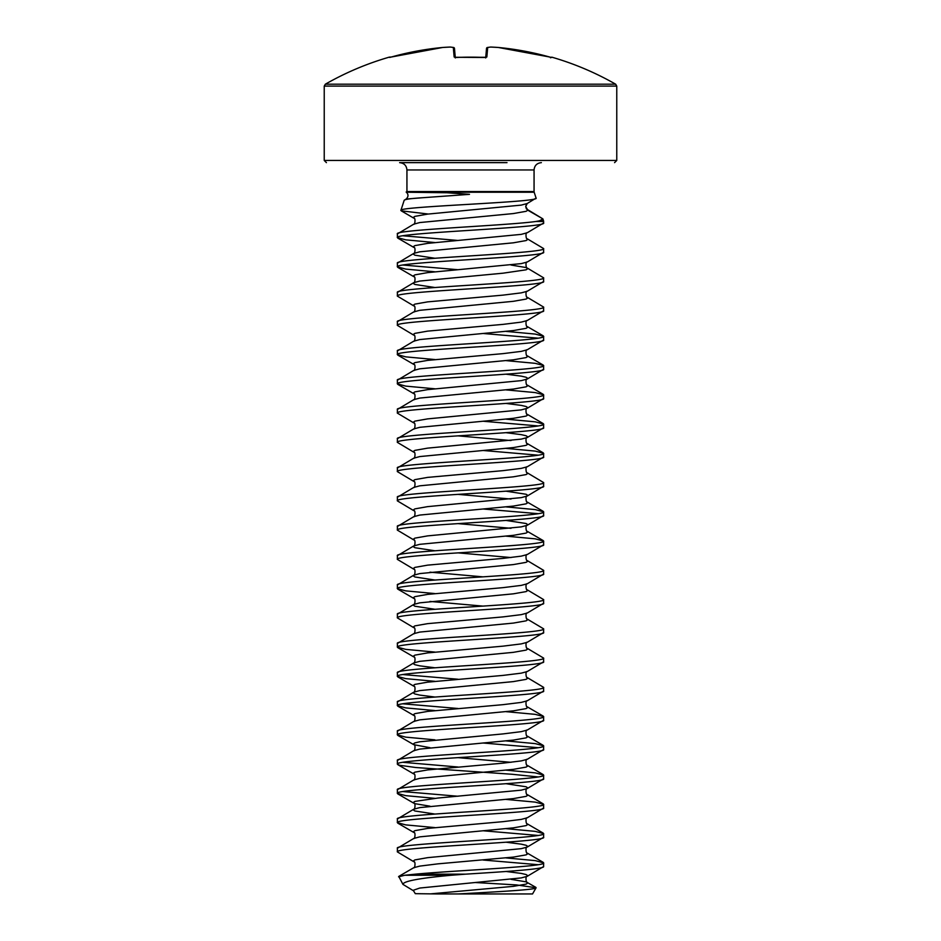 <?xml version="1.0" encoding="UTF-8"?>
<svg xmlns="http://www.w3.org/2000/svg" width="941" height="941" viewBox="0 0 941 941"><rect width="100%" height="100%" fill="white"/><g stroke="black" fill="none" stroke-linecap="round" stroke-linejoin="round"><path stroke-width="1.41" d="M551.297 57.425A1.094 1.094 22.5 0 1 551.638 57.472L549.532 56.989A292.404 291.298 180 0 0 498.365 47.473L498.365 47.473A292.522 269.22 102.9 0 0 490.837 47.05A292.522 111.52 95.4 0 0 487.685 47.473L486.85 56.989L484.674 57.472A290.71 268.585 180 0 0 470.5 57.154A290.71 268.585 180 0 0 456.326 57.472L454.15 56.989L453.315 47.473A292.522 111.52 -95.4 0 0 450.163 47.05A292.522 269.22 -102.9 0 0 442.635 47.473L442.635 47.473A292.404 291.298 180 0 0 391.468 56.989L389.233 57.154A1.094 1.094 0 0 1 390.186 57.319M507.011 162.64L399.619 162.64C404.101 163.122 406.536 165.557 406.935 169.956L406.935 191.552A2.2 2.2 0 0 1 406.83 192.235L446.904 192.752L469.5 194.352L422.932 197.704C410.994 198.457 404.736 199.327 404.183 200.315L406.136 199.045L422.932 197.704M324.233 86.102L616.767 86.102L615.661 84.196L325.339 84.196L324.233 86.102L324.233 160.452L326.433 162.64M406.935 191.552L534.065 191.552A2.2 2.2 0 0 0 534.17 192.235L536.088 198.081C540.993 202.303 397.502 206.397 400.89 210.384L404.183 200.315M535.782 221.5L539.464 220.817L542.898 218.9L543.522 220.817A2.2 2.2 0 0 1 543.627 221.5L535.782 221.5C506.164 225.652 393.056 229.804 397.373 233.944L413.769 224.158L419.768 222.558L513.386 213.56L526.137 211.302L527.795 210.184L542.898 218.9L526.442 208.937M397.373 233.944L397.373 237.602C392.844 232.733 548.156 227.851 543.627 222.982L527.231 232.768L521.232 234.368L427.614 243.366L414.863 245.625L413.205 246.742L413.769 247.401C415.84 246.601 414.91 254.635 413.769 253.411L413.205 254.058L414.863 255.187L434.918 258.257M543.627 222.982L543.627 221.5M543.627 866.532L543.627 862.873C547.227 866.626 455.456 870.39 415.428 874.154L465.595 874.154C506.317 871.613 544.792 869.072 543.627 866.532L527.231 876.318L521.232 877.918L419.768 888.045L413.205 890.292L415.299 893.668L437.671 893.95L415.299 893.668M543.627 837.278L543.627 833.62C548.156 838.49 392.844 843.371 397.373 848.241L397.373 851.899C392.844 847.029 548.156 842.148 543.627 837.278L527.231 847.065L521.232 848.664L427.614 857.663L414.863 859.921L413.205 861.039L413.769 861.697C415.84 860.897 414.91 868.931 413.769 867.696L398.784 876.412L402.924 884.364C403.207 881.211 419.345 878.176 451.327 875.248L404.795 875.248L398.561 876.812M543.627 808.025L543.627 804.367C548.156 809.236 392.844 814.118 397.373 818.988L397.373 822.646C392.844 817.776 548.156 812.895 543.627 808.025L527.231 817.811C525.16 817.023 526.09 825.057 527.231 823.822L527.795 824.481L526.137 825.598L513.386 827.857L419.768 836.855L413.769 838.455L397.373 848.241M506.082 783.712L526.137 786.782L527.795 787.911L527.231 788.558C525.16 787.77 526.09 795.804 527.231 794.569L527.795 795.227L526.137 796.345L513.386 798.603L419.768 807.601L413.769 809.201L397.373 818.988M543.627 778.772L543.627 775.113C548.156 779.983 392.844 784.865 397.373 789.734L397.373 793.392C392.844 788.523 548.156 783.641 543.627 778.772L527.231 788.558L521.232 790.158L437.953 798.039L414.863 801.414L413.205 802.532L414.863 803.661L429.99 806.19M543.627 749.518L543.627 745.86C548.156 750.742 392.844 755.611 397.373 760.493L397.373 764.139C392.844 759.269 548.156 754.388 543.627 749.518L527.231 759.316C525.16 758.517 526.09 766.55 527.231 765.315L527.795 765.974L526.137 767.091L513.386 769.35L419.768 778.348L413.769 779.948L397.373 789.734M543.627 720.265L543.627 716.607C548.156 721.488 392.844 726.358 397.373 731.239L397.373 734.886C392.844 730.016 548.156 725.135 543.627 720.265L527.231 730.063C525.16 729.263 526.09 737.297 527.231 736.062L527.795 736.721L526.137 737.85L513.386 740.097L419.768 749.095L413.769 750.695L397.373 760.493M543.627 691.012L543.627 687.353C548.156 692.235 392.844 697.105 397.373 701.986L397.373 705.644C392.844 700.763 548.156 695.893 543.627 691.012L527.231 700.81C525.16 700.01 526.09 708.044 527.231 706.82L527.795 707.467L526.137 708.597L513.386 710.843L419.768 719.841L413.769 721.441L397.373 731.239M543.627 661.758L543.627 658.1C548.156 662.982 392.844 667.851 397.373 672.733L397.373 676.391C392.844 671.509 548.156 666.64 543.627 661.758L527.231 671.556C525.16 670.757 526.09 678.79 527.231 677.567L527.795 678.214L526.137 679.343L513.386 681.59L419.768 690.588L413.769 692.188L397.373 701.986M543.627 632.505L543.627 628.847C548.156 633.728 392.844 638.598 397.373 643.479L397.373 647.137C392.844 642.256 548.156 637.386 543.627 632.505L527.231 642.303C525.16 641.515 526.09 649.537 527.231 648.314L527.795 648.961L526.137 650.09L513.386 652.336L419.768 661.335L413.769 662.935L397.373 672.733M543.627 603.252L543.627 599.605C548.156 604.475 392.844 609.356 397.373 614.226L397.373 617.884C392.844 613.003 548.156 608.133 543.627 603.252L527.231 613.05C525.16 612.262 526.09 620.284 527.231 619.06L527.795 619.707L526.137 620.837L513.386 623.083L419.768 632.081L413.769 633.681L397.373 643.479M543.627 574.01L543.627 570.352C548.156 575.222 392.844 580.103 397.373 584.973L397.373 588.631C392.844 583.749 548.156 578.88 543.627 574.01L527.231 583.796C525.16 583.008 526.09 591.042 527.231 589.807L527.795 590.454L526.137 591.583L513.386 593.83L419.768 602.84L413.769 604.428L397.373 614.226M543.627 544.757L543.627 541.099C548.156 545.968 392.844 550.85 397.373 555.719L397.373 559.377C392.844 554.508 548.156 549.626 543.627 544.757L527.231 554.543C525.16 553.755 526.09 561.789 527.231 560.554L527.795 561.212L526.137 562.33L513.386 564.576L419.768 573.587L413.769 575.174L397.373 584.973M506.082 520.444L526.137 523.514L527.795 524.643L527.231 525.29C525.16 524.502 526.09 532.535 527.231 531.3L527.795 531.959L526.137 533.077L513.386 535.335L419.768 544.333L413.769 545.933L397.373 555.719M543.627 515.503L543.627 511.845C548.156 516.715 392.844 521.596 397.373 526.466L397.373 530.124C392.844 525.254 548.156 520.373 543.627 515.503L527.231 525.29L521.232 526.889L427.614 535.888L414.863 538.146L413.205 539.264L413.769 539.922C415.84 539.122 414.91 547.156 413.769 545.933L413.205 546.58L414.863 547.709L434.918 550.779M506.082 491.19L526.137 494.26L527.795 495.389L527.231 496.036C525.16 495.248 526.09 503.282 527.231 502.047L527.795 502.706L526.137 503.823L513.386 506.082L419.768 515.08L413.769 516.68L397.373 526.466M543.627 486.25L543.627 482.592C548.156 487.462 392.844 492.343 397.373 497.213L397.373 500.871C392.844 496.001 548.156 491.12 543.627 486.25L527.231 496.036L521.232 497.636L427.614 506.634L414.863 508.893L413.205 510.01L413.769 510.669C415.84 509.869 414.91 517.903 413.769 516.68M543.627 456.997L543.627 453.339C548.156 458.22 392.844 463.09 397.373 467.971L397.373 471.617C392.844 466.748 548.156 461.866 543.627 456.997L527.231 466.795C525.16 465.995 526.09 474.029 527.231 472.794L527.795 473.452L526.137 474.57L513.386 476.828L419.768 485.827L413.769 487.426L397.373 497.213M506.082 432.695L521.232 434.636L526.137 435.765L527.795 436.883L527.231 437.541C525.16 436.742 526.09 444.775 527.231 443.54L527.795 444.199L526.137 445.328L513.386 447.575L419.768 456.573L413.769 458.173L397.373 467.971M543.627 427.743L543.627 424.085C548.156 428.967 392.844 433.836 397.373 438.718L397.373 442.364C392.844 437.494 548.156 432.613 543.627 427.743L527.231 437.541L521.232 439.129L427.614 448.139L414.863 450.386L413.205 451.515L413.769 452.162C415.84 451.374 414.91 459.396 413.769 458.173M506.082 403.442L521.232 405.383L526.137 406.512L527.795 407.629L527.231 408.288C525.16 407.488 526.09 415.522 527.231 414.299L527.795 414.946L526.137 416.075L513.386 418.322L419.768 427.32L413.769 428.92L397.373 438.718M543.627 398.49L543.627 394.832C548.156 399.713 392.844 404.583 397.373 409.464L397.373 413.123C392.844 408.241 548.156 403.371 543.627 398.49L527.231 408.288L521.232 409.888L427.614 418.886L414.863 421.133L413.205 422.262L413.769 422.909C415.84 422.121 414.91 430.155 413.769 428.92M506.082 374.189L521.232 376.129L526.137 377.259L527.795 378.376L527.231 379.035C525.16 378.235 526.09 386.269 527.231 385.045L527.795 385.692L526.137 386.822L513.386 389.068L419.768 398.067L413.769 399.666L397.373 409.464M543.627 369.237L543.627 365.579C548.156 370.46 392.844 375.33 397.373 380.211L397.373 383.869C392.844 378.988 548.156 374.118 543.627 369.237L527.231 379.035L521.232 380.635L427.614 389.633L414.863 391.879L413.205 393.009L413.769 393.656C415.84 392.868 414.91 400.901 413.769 399.666M543.627 339.983L543.627 336.325C548.156 341.207 392.844 346.076 397.373 350.958L397.373 354.616C392.844 349.734 548.156 344.865 543.627 339.983L527.231 349.781C525.16 348.993 526.09 357.015 527.231 355.792L527.795 356.439L526.137 357.568L513.386 359.815L419.768 368.813L413.769 370.413L397.373 380.211M543.627 310.73L543.627 307.084C548.156 311.953 392.844 316.835 397.373 321.704L397.373 325.363C392.844 320.481 548.156 315.611 543.627 310.73L527.231 320.528C525.16 319.74 526.09 327.762 527.231 326.539L527.795 327.186L526.137 328.315L513.386 330.562L419.768 339.56L413.769 341.16L397.373 350.958M543.627 281.477L543.627 277.83C548.156 282.7 392.844 287.581 397.373 292.451L397.373 296.109C392.844 291.228 548.156 286.358 543.627 281.477L527.231 291.275C525.16 290.487 526.09 298.52 527.231 297.285L527.795 297.932L526.137 299.062L513.386 301.308L419.768 310.318L413.769 311.906L397.373 321.704M511.01 265.033L526.137 267.562L527.795 268.679L526.137 269.808L503.047 273.184L419.768 281.065L413.769 282.653L397.373 292.451M543.627 252.235L543.627 248.577C548.156 253.447 392.844 258.328 397.373 263.198L397.373 266.856C392.844 261.986 548.156 257.105 543.627 252.235L527.231 262.021L521.232 263.621L427.614 272.619L414.863 274.878L413.205 275.995L413.769 276.654C415.84 275.854 414.91 283.888 413.769 282.653L413.205 283.312L414.863 284.441L434.918 287.511M527.231 232.768C525.16 231.98 526.09 240.014 527.231 238.779L527.795 239.437L526.137 240.555L513.386 242.813L419.768 251.812L413.769 253.411L397.373 263.198M397.373 851.899L413.769 861.697M483.039 860.015L538.064 864.697M506.082 857.921L535.253 860.615L543.627 862.873M397.373 822.646L405.747 824.892L434.918 827.598M483.039 830.762L538.064 835.443M506.082 828.668L535.253 831.362L543.627 833.62M397.373 793.392L405.747 795.651L434.918 798.344M402.936 791.569L457.961 796.251M506.082 799.415L535.253 802.12L543.627 804.367M397.373 764.139L399.49 765.268L415.757 767.515L512.045 774.267L538.064 776.937M402.936 762.316L457.961 766.997M506.082 770.161L535.253 772.867L543.627 775.113M397.373 734.886L405.747 737.144L434.918 739.838M483.039 743.002L538.064 747.683M506.082 740.908L535.253 743.613L543.627 745.86M397.373 705.644L405.747 707.891L434.918 710.584M402.936 703.809L457.961 708.491M506.082 711.667L535.253 714.36L543.627 716.607M397.373 676.391L405.747 678.637L434.918 681.331M402.936 674.556L457.961 679.237M527.231 677.567L543.627 687.353M397.373 647.137L405.747 649.384L434.918 652.078M527.231 648.314L543.627 658.1M397.373 617.884L413.769 627.682C415.84 626.882 414.91 634.916 413.769 633.681M527.231 619.06L543.627 628.847M397.373 588.631L405.747 590.877L434.918 593.583M527.231 589.807L543.627 599.605M397.373 559.377L413.769 569.176C415.84 568.376 414.91 576.41 413.769 575.174L413.205 575.833L414.863 576.962L434.918 580.032M527.231 560.554L543.627 570.352M397.373 530.124L413.769 539.922M506.082 536.147L535.253 538.84L543.627 541.099M397.373 500.871L413.769 510.669M483.039 508.987L538.064 513.668M506.082 506.893L535.253 509.599L543.627 511.845M397.373 471.617L413.769 481.416C415.84 480.628 414.91 488.65 413.769 487.426M527.231 472.794L543.627 482.592M397.373 442.364L413.769 452.162M483.039 450.48L538.064 455.162M506.082 448.387L535.253 451.092L543.627 453.339M397.373 413.123L413.769 422.909M483.039 421.227L538.064 425.92M506.082 419.145L535.253 421.839L543.627 424.085M397.373 383.869L405.747 386.116L434.918 388.809M506.082 389.892L535.253 392.585L543.627 394.832M397.373 354.616L405.747 356.862L434.918 359.556M506.082 360.638L535.253 363.332L543.627 365.579M397.373 325.363L413.769 335.161C415.84 334.361 414.91 342.395 413.769 341.16M483.039 333.479L538.064 338.16M506.082 331.385L535.253 334.079L543.627 336.325M397.373 296.109L413.769 305.907C415.84 305.107 414.91 313.141 413.769 311.906M527.231 297.285L543.627 307.084M397.373 266.856L405.747 269.102L434.918 271.808M402.936 265.033L457.961 269.714M527.231 262.021C525.16 261.233 526.09 269.267 527.231 268.032L543.627 277.83M397.373 237.602L405.747 239.849L434.918 242.555M402.936 235.779L457.961 240.461M527.231 238.779L543.627 248.577M458.338 893.95L532.535 893.95L536.099 887.775C536.323 889.774 496.06 891.833 458.338 893.95L437.671 893.95M413.769 890.951L402.924 884.364M475.699 882.552L516.609 884.928L536.099 887.775M428.308 214.03L401.219 210.831L413.769 218.147L413.205 217.489L414.863 216.371L427.614 214.113L521.232 205.114L527.231 203.515L536.088 198.081M534.065 191.552L534.065 169.956L406.935 169.956M404.795 875.248L415.428 874.154M465.595 874.154L451.327 875.248M527.231 203.515L525.69 206.526L527.372 209.337C525.831 208.631 525.501 206.926 526.372 204.221M455.256 57.377L454.479 48.473A1.094 1.094 -5 0 1 454.479 48.473A1.094 1.094 0 0 0 453.562 47.485A1.094 1.012 -80.4 0 1 453.785 47.544M485.744 57.377L486.521 48.473A1.094 1.094 -175 0 0 486.521 48.473A1.094 1.094 -175 0 1 487.685 47.473A1.094 1.012 -99.6 0 0 487.215 47.544M498.342 47.473A1.094 1.094 0 0 1 498.365 47.473L549.532 56.989L498.365 47.473L490.79 47.05A1.094 1.094 0 0 0 490.661 47.05A1.094 1.012 -95.6 0 0 490.473 47.097M487.438 47.485A1.094 1.094 0 0 0 486.521 48.45A1.094 1.094 0 0 1 487.438 47.485L490.661 47.05A1.094 1.012 -95.6 0 1 490.837 47.05L490.802 47.05M486.85 56.989A1.094 1.059 -175 0 0 485.897 57.425M484.674 57.472L454.926 57.295L455.303 57.942M454.15 56.989A1.094 1.059 -5 0 1 455.103 57.425M453.562 47.485L450.339 47.05A1.094 1.094 0 0 0 450.198 47.05L450.163 47.05A1.094 1.012 -84.4 0 1 450.339 47.05L453.562 47.485A1.094 1.012 -80.4 0 0 453.315 47.473A1.094 1.094 -5 0 1 454.479 48.45M442.635 47.473L391.468 56.989L442.635 47.473A1.094 1.094 0 0 1 442.658 47.473L442.658 47.473A1.094 1.094 0 0 0 442.635 47.473L450.198 47.05A1.094 1.094 0 0 1 450.339 47.05A1.094 1.012 -84.4 0 1 450.527 47.097M616.767 86.102L616.767 160.452L324.233 160.452M534.17 192.235L406.83 192.235M539.464 220.817L543.522 220.817M527.231 291.275L521.232 292.874L503.047 295.121L427.614 301.873L414.863 304.119L413.205 305.249L413.769 305.907M527.231 320.528L521.232 322.128L503.047 324.374L427.614 331.126L414.863 333.373L413.205 334.502L413.769 335.161M527.231 349.781L521.232 351.381L503.047 353.628L427.614 360.379L414.863 362.626L413.205 363.755L413.769 364.402C415.84 363.614 414.91 371.648 413.769 370.413M527.231 466.795L521.232 468.383L503.047 470.641L427.614 477.393L414.863 479.639L413.205 480.769L413.769 481.416M527.231 554.543L521.232 556.143L503.047 558.389L427.614 565.141L414.863 567.399L413.205 568.517L413.769 569.176M429.99 572.175L483.039 576.857M527.231 583.796L521.232 585.396L503.047 587.643L427.614 594.394L414.863 596.641L413.205 597.77L413.769 598.429C415.84 597.629 414.91 605.663 413.769 604.428L413.205 605.087L414.863 606.216L434.918 609.274M429.99 601.428L483.039 606.11M527.231 613.05L521.232 614.649L503.047 616.896L427.614 623.648L414.863 625.894L413.205 627.024L413.769 627.682M527.231 642.303L521.232 643.903L503.047 646.149L427.614 652.901L414.863 655.148L413.205 656.277L413.769 656.924C415.84 656.136 414.91 664.17 413.769 662.935L413.205 663.593L414.863 664.711L419.768 665.84L434.918 667.781M527.231 671.556L521.232 673.156L503.047 675.403L427.614 682.154L414.863 684.401L413.205 685.53L413.769 686.177C415.84 685.389 414.91 693.423 413.769 692.188L413.205 692.847L414.863 693.964L419.768 695.093L434.918 697.034M527.231 700.81L521.232 702.409L503.047 704.656L427.614 711.408L414.863 713.654L413.205 714.784L413.769 715.431C415.84 714.642 414.91 722.676 413.769 721.441M527.231 730.063L521.232 731.651L503.047 733.909L419.768 741.779L414.863 742.908L413.205 744.037L413.769 744.684L429.99 747.683M527.231 759.316L521.232 760.904L503.047 763.163L427.614 769.914L414.863 772.161L413.205 773.29L413.769 773.937C415.84 773.149 414.91 781.171 413.769 779.948M527.231 817.811L521.232 819.411L503.047 821.658L427.614 828.409L414.863 830.668L413.205 831.785L413.769 832.444C415.84 831.644 414.91 839.678 413.769 838.455M506.082 842.219L521.232 844.159L526.137 845.289L527.795 846.418L527.231 847.065C525.16 846.277 526.09 854.31 527.231 853.075L527.795 853.734L526.137 854.851L513.386 857.098L437.953 863.85L419.768 866.108L413.769 867.696M506.082 871.472L521.232 873.413L526.137 874.542L527.795 875.671L527.231 876.318C525.16 875.53 526.09 883.564 527.231 882.329L527.795 882.976L526.137 884.105L513.386 886.351L431.084 893.821M457.961 435.859L511.01 440.541M457.961 494.366L511.01 499.048M457.961 523.619L511.01 528.301M457.961 552.861L511.01 557.554M457.961 757.634L511.01 762.316M397.808 793.91L413.769 803.191C415.84 802.391 414.91 810.424 413.769 809.201L413.205 809.848L414.863 810.977L434.918 814.047M511.01 879.329L526.137 881.858L535.852 887.351M615.661 84.196A292.522 292.522 0 0 0 551.767 57.154L551.638 57.472M485.697 57.942L486.074 57.295L454.926 57.295M616.767 160.452L614.567 162.64M389.233 57.154A292.522 292.522 0 0 0 325.339 84.196M413.769 218.147C415.84 217.347 414.91 225.381 413.769 224.158M397.808 735.403L413.769 744.684C415.84 743.896 414.91 751.918 413.769 750.695M527.231 326.539L543.192 335.819M527.231 355.792L543.192 365.073M527.231 385.045L543.192 394.326M527.231 414.299L543.192 423.579M527.231 443.54L543.192 452.833M527.231 502.047L543.192 511.328M527.231 531.3L543.192 540.581M527.231 706.82L543.192 716.101M527.231 736.062L543.192 745.354M527.231 765.315L543.192 774.596M527.231 794.569L543.192 803.849M527.231 823.822L543.192 833.103M527.231 853.075L543.192 862.356M397.808 823.163L413.769 832.444M397.808 764.657L413.769 773.937M397.808 706.15L413.769 715.431M397.808 676.897L413.769 686.177M397.808 647.643L413.769 656.924M397.808 589.148L413.769 598.429M397.808 384.375L413.769 393.656M397.808 355.122L413.769 364.402M397.808 267.373L413.769 276.654M397.808 238.12L413.769 247.401M406.136 199.045C408.594 196.657 408.594 194.316 406.147 192.011M534.065 169.956C534.464 165.557 536.899 163.122 541.381 162.64M551.767 57.154L550.45 57.789M550.167 57.154L549.532 56.989M391.468 56.989L389.703 57.436"/></g></svg>
